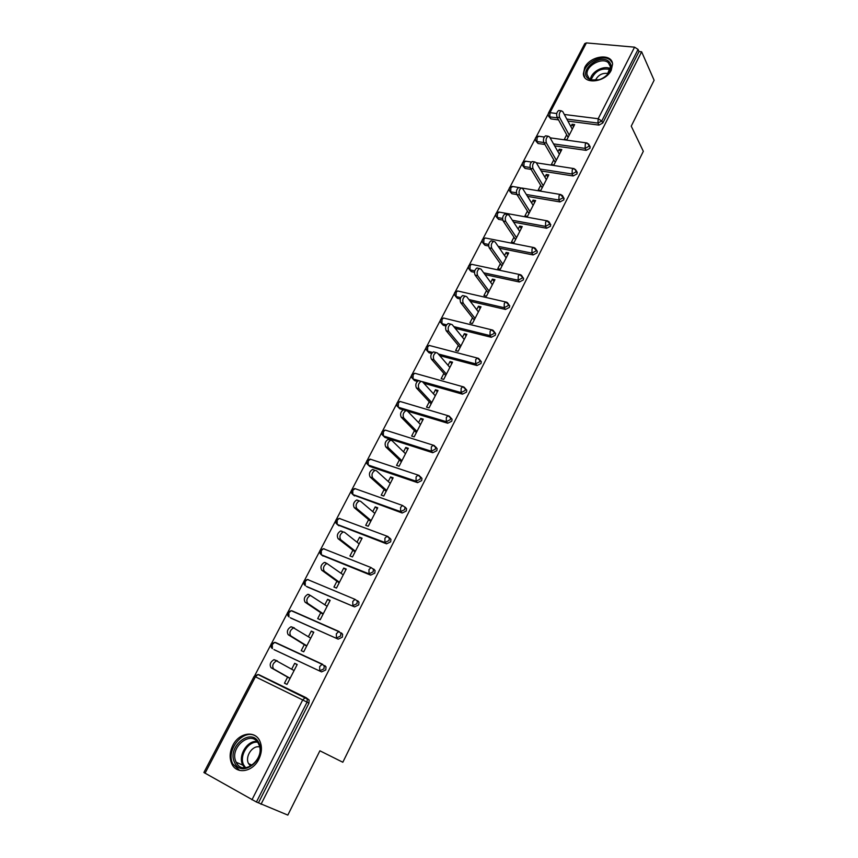 <?xml version="1.0" encoding="UTF-8"?>
<svg xmlns="http://www.w3.org/2000/svg" width="858" height="858" viewBox="0 0 858 858"><rect width="100%" height="100%" fill="white"/><g stroke="black" fill="none" stroke-linecap="round" stroke-linejoin="round"><path stroke-width="1.29" d="M584.706 67.557L583.354 73.917C583.923 84.974 605.759 82.229 611.25 70.227L612.569 64.082C612.022 52.81 590.175 55.673 584.706 67.557M232.85 745.334C229.622 751.973 229.29 758.161 231.832 763.888C236.572 774.699 252.735 772.05 258.784 759.298C261.872 752.831 262.248 746.814 259.91 741.237C255.255 730.029 238.974 732.603 232.85 745.334M548.112 114.103L536.175 136.958M535.253 138.706L523.144 161.883M522.232 163.642L509.942 187.151M509.019 188.921L496.567 212.763M495.645 214.532L483 238.728M482.078 240.487L469.251 265.036M468.329 266.806L455.319 291.72M454.386 293.49L441.184 318.768M440.251 320.549L426.855 346.192M425.911 347.983L412.323 374.002M411.379 375.804L397.586 402.209M396.632 404.021L382.636 430.823M381.681 432.647L367.471 459.834M366.516 461.679L352.091 489.285M351.126 491.13L336.486 519.154M335.51 521.02L320.645 549.463M319.659 551.351L304.579 580.222M303.582 582.132L288.267 611.443M287.258 613.363L271.707 643.135M270.688 645.077L254.901 675.3M548.444 113.106L584.781 43.565L586.4 42.911L634.555 47.169L638.062 49.41L639.006 51.544L641.623 51.78L654.118 80.255L631.241 126.158L643.328 151.308L342.825 762.247L319.884 750.793L287.827 815.1L258.451 802.841L308.923 703.206L307.046 702.176L256.424 802.015L258.451 802.841M256.424 802.015L203.893 772.5L254.193 676.233L255.416 676.79L205.03 773.273M641.623 51.78L261.014 804.289M297.082 664.725L294.691 663.32L297.2 664.5L286.969 684.405L284.47 683.193L287.602 677.112M294.691 663.32L291.688 669.165M639.006 51.544L602.799 123.016L598.959 125.096L567.889 121.085M558.526 119.884L550.9 118.897L548.788 116.495M259.995 675.514L260.768 675.718M306.317 697.811L309.159 700.031L308.923 703.206M544.937 144.487L538.073 143.511L535.993 141.162M589.714 145.946L590.004 148.284L586.143 150.364L554.654 145.871M531.081 169.391L525.085 168.447L523.026 166.173M576.694 171.45L577.026 173.895L573.155 175.965L541.205 170.967M516.966 194.584L511.915 193.726L509.899 191.516M563.481 197.308L563.878 199.86L559.984 201.93L527.531 196.385M502.777 220.12L498.562 219.337L496.589 217.203M550.085 223.52L550.546 226.19L546.632 228.249L513.61 222.125M488.642 246.021L485.038 245.302L483.108 243.243M536.497 250.086L537.301 251.33L537.022 252.874L533.097 254.944L499.431 248.187M474.474 272.297L471.321 271.621L469.455 269.648M522.383 276.877L523.595 278.324L523.316 279.944L519.369 282.003L484.974 274.571M460.242 298.959L457.421 298.305L455.609 296.407M508.451 304.236L509.695 305.705L509.405 307.4L505.448 309.448L470.227 301.276M445.946 326.008L443.329 325.354L441.58 323.541M494.315 331.982L495.592 333.472L495.302 335.242L491.323 337.291L455.148 328.292M431.628 353.475L429.032 352.788L427.359 351.061M479.965 360.124L481.295 361.626L480.995 363.481L476.994 365.519L439.714 355.62M417.32 381.392L414.543 380.598L412.945 378.968M465.401 388.663L466.784 390.197L466.484 392.127L462.473 394.165L423.852 383.236M403.303 409.856L399.839 408.816L398.498 407.432M450.622 417.621L452.059 419.165L451.758 421.203L447.726 423.23L407.496 411.121M435.66 447.018L437.119 448.562L436.819 450.697L432.764 452.724L384.931 437.43L383.655 436.186M420.527 476.855L421.954 478.389L421.664 480.619L417.589 482.646L369.809 466.452L368.608 465.368M405.158 507.132L406.563 508.655L406.274 511.003L402.188 513.009L353.367 494.959M389.575 537.869L390.948 539.371L390.658 541.838L386.55 543.833L337.913 524.989M373.745 569.069L375.085 570.538L374.807 573.133L370.677 575.128L322.254 555.458M357.679 600.75L358.987 602.177L358.708 604.911L354.558 606.896L306.37 586.368M341.366 632.904L342.632 634.298L342.363 637.172L338.191 639.146L290.272 617.739M324.796 665.561L326.019 666.913L325.772 669.937L321.578 671.9L273.938 649.57M304.29 644.669L301.212 650.654L303.721 651.812L313.792 632.207L311.282 631.091L308.397 636.7M320.742 612.709L317.696 618.618L320.216 619.712L330.137 600.407L327.617 599.334L324.85 604.729M336.937 581.231L333.944 587.054L336.465 588.095L346.235 569.069L343.715 568.06L341.055 573.23M352.895 550.225L349.946 555.952L352.466 556.949L362.097 538.202L359.577 537.237L357.025 542.202M368.618 519.669L365.712 525.321L368.243 526.254L377.724 507.786L375.203 506.874L372.758 511.636M384.105 489.564L381.242 495.13L383.773 496.021L393.125 477.82L390.594 476.962L388.256 481.51M399.378 459.899L396.557 465.379L399.088 466.226L408.301 448.284L405.77 447.468L403.528 451.834M414.425 430.652L411.647 436.057L414.178 436.851L423.262 419.176L420.731 418.404L418.586 422.576M429.257 401.834L426.512 407.153L429.054 407.904L438.009 390.487L435.467 389.757L433.419 393.747M443.876 373.412L441.173 378.668L443.715 379.375L452.541 362.194L450 361.518L448.048 365.315M458.29 345.409L455.63 350.579L458.172 351.244L466.881 334.309L464.328 333.676L462.462 337.301M472.511 317.782L469.884 322.887L472.426 323.509L481.006 306.81L478.464 306.22L476.683 309.674M486.529 290.551L483.933 295.581L486.475 296.16L494.937 279.697L492.395 279.14L490.701 282.421M500.343 263.685L497.79 268.651L500.332 269.197L508.687 252.949L506.134 252.434L504.525 255.566M513.974 237.194L511.454 242.095L514.006 242.599L522.232 226.576L519.691 226.104L518.168 229.065M527.423 211.068L524.935 215.894L527.488 216.355L535.606 200.558L533.054 200.118L531.617 202.928M540.69 185.296L538.234 190.058L540.787 190.487L548.798 174.893L546.246 174.496L544.884 177.156M553.775 159.867L551.362 164.564L553.903 164.951L561.808 149.571L559.255 149.206L557.968 151.716M566.688 134.77L564.296 139.414L566.848 139.768L574.645 124.592L572.104 124.26L570.881 126.63M311.282 631.091L313.599 632.571M327.617 599.334L329.88 600.9M343.715 568.06L345.913 569.701M359.577 537.237L361.711 538.963M375.203 506.874L377.273 508.665M390.594 476.962L392.621 478.818M405.77 447.468L407.732 449.399M420.731 418.404L422.64 420.399M435.467 389.757L437.323 391.816M450 361.518L451.812 363.631M464.328 333.676L466.087 335.843M478.464 306.22L480.169 308.451M492.395 279.14L494.047 281.424M506.134 252.434L507.743 254.772M519.691 226.104L521.256 228.496M533.054 200.118L534.577 202.563M546.246 174.496L547.726 176.984M559.255 149.206L560.692 151.748M572.104 124.26L573.487 126.845M294.09 670.559L276.501 660.853C272.855 663.148 271.868 665.829 273.573 668.918L290.101 678.313M273.573 668.918L271.042 667.706C269.337 664.618 270.313 661.936 273.97 659.652L277.434 660.917M271.042 667.706L290.015 678.485M310.725 638.17L293.554 627.884C290.025 630.115 289.082 632.775 290.733 635.853L306.799 645.806M290.733 635.853L288.191 634.695C286.551 631.617 287.484 628.968 291.012 626.737L294.369 627.906M288.191 634.695L306.649 646.117M327.113 606.284L310.339 595.42C306.939 597.597 306.027 600.214 307.625 603.292L323.251 613.802M307.625 603.292L305.083 602.198C303.485 599.12 304.397 596.503 307.797 594.337L309.052 594.562M305.083 602.198L323.026 614.242M343.264 574.86L326.877 563.438C323.595 565.572 322.715 568.168 324.26 571.235L339.457 582.271M324.26 571.235L321.718 570.195C320.173 567.127 321.042 564.532 324.335 562.419L325.622 562.676M321.718 570.195L339.157 582.85M359.17 543.908L344.487 532.239L343.168 531.949C339.993 534.03 339.157 536.593 340.637 539.661L355.416 551.211M340.637 539.661L338.095 538.674C336.604 535.606 337.441 533.043 340.615 530.973L341.945 531.263M338.095 538.674L355.051 551.909M374.839 513.406L360.575 501.254L359.223 500.933C356.156 502.96 355.341 505.501 356.778 508.558L371.139 520.602M356.778 508.558L354.225 507.625C352.788 504.568 353.593 502.027 356.66 500.01L358.011 500.332M354.225 507.625L370.72 521.428M258.901 742.996C267.299 758.687 241.463 779.3 234.556 762.44C226.555 746.739 251.759 726.576 258.901 742.996M236.089 762.001L236.218 762.258C242.814 777.359 266.173 758.536 258.676 744.143L258.612 744.004C252.016 728.796 228.668 747.468 236.089 762.001M259.599 746.932C252.531 745.023 244.787 756.499 248.477 763.47L250.654 766.215M255.641 736.035C243.479 728.227 225.525 749.989 232.754 763.877L239.618 770.42M608.805 61.454C612.247 65.004 611.808 69.359 607.507 74.517C602.337 79.429 596.846 81.263 591.023 80.019L587.998 78.4C578.346 70.764 599.924 53.164 608.805 61.454M605.555 76.319L607.142 74.828L610.456 66.731L608.343 62.741C602.101 56.725 585.456 66.034 587.076 74.582L589.092 78.421L591.891 79.923L599.12 79.73M612.322 62.763L610.349 60.199C602.573 52.756 581.949 64.318 583.966 74.914L584.738 77.456M608.258 73.488C602.434 72.662 598.133 74.946 595.345 80.341M390.283 483.365L376.415 470.72L375.032 470.377C372.072 472.35 371.289 474.86 372.672 477.917L386.636 490.444M372.672 477.917L370.12 477.037C368.726 473.981 369.508 471.471 372.469 469.498L373.852 469.852M370.12 477.037L386.154 491.398M405.502 453.743L392.02 440.647L390.615 440.261C387.752 442.192 386.99 444.691 388.342 447.737L401.909 460.735M388.342 447.737L385.778 446.911C384.427 443.854 385.188 441.366 388.052 439.446L389.457 439.822M385.778 446.911L401.362 461.797M420.495 424.56L407.4 411.014L405.973 410.596C403.206 412.484 402.477 414.95 403.764 417.996L416.967 431.445M403.764 417.996L401.201 417.213C399.903 414.167 400.632 411.711 403.41 409.824L404.826 410.242M436.068 447.19L435.714 447.887M401.201 417.213L416.355 432.614M435.285 395.785L422.544 381.81L421.106 381.36C418.436 383.204 417.717 385.65 418.972 388.695L431.799 402.574M418.972 388.695L416.409 387.955C415.154 384.92 415.862 382.475 418.543 380.641L419.927 381.027M416.409 387.955L431.134 403.861M449.86 367.428L437.483 353.024L436.025 352.552C433.44 354.354 432.754 356.778 433.955 359.813L446.417 374.12M433.955 359.813L431.392 359.127C430.18 356.091 430.866 353.668 433.462 351.866L434.791 352.22M431.392 359.127L445.71 375.504M464.232 339.468L452.198 324.656L450.74 324.142C448.23 325.911 447.565 328.314 448.723 331.349L460.843 346.064M448.723 331.349L446.16 330.705C444.991 327.67 445.656 325.268 448.166 323.509L449.442 323.831M446.16 330.705L460.07 347.554M478.399 311.894L466.709 296.696L465.24 296.149C462.816 297.876 462.162 300.257 463.288 303.292L475.053 318.393M463.288 303.292L460.714 302.692C459.588 299.656 460.231 297.286 462.666 295.56L463.888 295.838M460.714 302.692L474.238 319.991M492.363 284.706L481.016 269.133L479.536 268.543C477.187 270.238 476.555 272.597 477.638 275.632L489.071 291.119M477.638 275.632L475.064 275.075C473.981 272.05 474.603 269.691 476.962 267.996L478.131 268.243M475.064 275.075L488.202 292.814M506.145 257.893L495.12 241.945L493.64 241.334C491.355 242.996 490.744 245.334 491.795 248.359L502.895 264.221M491.795 248.359L489.21 247.844C488.159 244.82 488.781 242.482 491.055 240.819L492.17 241.044M489.21 247.844L501.973 266.012M519.734 231.456L509.019 215.154L507.539 214.5C505.33 216.119 504.729 218.447 505.737 221.471L516.527 237.687M505.737 221.471L503.163 220.989C502.155 217.975 502.745 215.648 504.954 214.028L506.016 214.221M503.163 220.989L515.561 239.564M533.14 205.373L522.736 188.717L521.256 188.031C519.111 189.629 518.532 191.935 519.498 194.959L529.976 211.518M519.498 194.959L516.924 194.519C515.948 191.495 516.527 189.2 518.672 187.602L519.68 187.773M516.924 194.519L528.957 213.492M546.353 179.633L536.261 162.655L534.781 161.937C532.7 163.503 532.132 165.787 533.065 168.801L543.232 185.714M533.065 168.801L530.491 168.404C529.547 165.39 530.115 163.106 532.196 161.54L533.161 161.69M530.491 168.404L542.181 187.763M559.405 154.258L549.603 136.948L548.123 136.186C546.106 137.72 545.549 140.004 546.449 143.018L556.327 160.242M546.449 143.018L543.875 142.653C542.964 139.639 543.522 137.366 545.538 135.832L546.449 135.961M543.875 142.653L555.223 162.377M572.275 129.204L562.762 111.594L561.282 110.8C559.33 112.301 558.783 114.564 559.652 117.567L569.24 135.114M559.652 117.567L557.078 117.246C556.199 114.232 556.745 111.98 558.708 110.478L559.566 110.585M557.078 117.246L568.093 137.334M251.952 799.795L302.713 699.946L255.416 676.79L257.968 674.527L258.848 674.667L305.995 697.64M309.159 700.031L307.293 698.991L307.046 702.176L302.713 699.946L305.255 697.575L306.113 697.693L307.293 698.991L257.968 674.527L254.193 676.233M586.4 42.911L549.978 112.666L556.756 113.524M564.317 114.479L598.176 118.736L634.555 47.169M638.062 49.41L601.769 120.978L602.799 123.016M598.959 125.096L597.919 123.069L598.176 118.736L601.769 120.978L597.919 123.069L566.806 119.08M557.421 117.878L549.796 116.903L548.262 115.562L548.38 113.213L549.978 112.666L549.796 116.903L550.9 118.897M321.578 671.9L274.292 649.774M326.019 666.913L324.217 665.808L323.959 668.832L319.755 670.806L319.659 666.602L322.093 664.328L274.699 642.363L271.01 644.058L271.321 647.5L272.415 648.659L272.254 644.54L274.699 642.363L275.611 642.524L322.758 664.36M338.191 639.146L290.798 618.082M342.632 634.298L340.873 633.14L340.605 636.014L336.422 637.987L336.347 633.772L338.674 631.585L291.184 610.682L287.569 612.355L287.848 615.701L288.974 616.913L288.835 612.773L291.184 610.682L292.128 610.853L339.253 631.585M354.558 606.896L307.067 586.851M370.677 575.128L369.004 573.852L321.375 554.804L323.101 556.091M386.55 543.833L384.92 542.492L337.215 524.431L338.899 525.772M402.188 513.009L400.6 511.615L352.831 494.498L354.461 495.903M417.589 482.646L416.055 481.188L368.211 465.004L369.809 466.452M421.954 478.389L417.943 475.118L416.087 476.919L416.055 481.188L420.141 479.161L420.431 476.93L419.23 475.611M432.764 452.724L431.274 451.211L383.376 435.928L384.931 437.43M437.119 448.562L433.108 445.195L431.327 446.932L431.274 451.211L435.338 449.184L435.639 447.05L434.298 445.624M447.726 423.23L446.278 421.675L398.337 407.26L399.839 408.816M462.473 394.165L461.068 392.556L422.351 381.628M419.787 380.898L413.073 379L414.543 380.598M476.994 365.519L475.632 363.867L438.299 353.968M432.464 352.424L427.606 351.136L429.032 352.788M491.323 337.291L489.993 335.585L453.775 326.598M446.568 324.817L441.934 323.67L443.329 325.354M505.448 309.448L504.161 307.7L468.897 299.539M460.671 297.64L456.07 296.568L457.421 298.305M519.369 282.003L518.114 280.212L483.687 272.79M474.731 270.86L470.012 269.852L471.321 271.621M533.097 254.944L531.885 253.099L498.176 246.364M488.717 244.476L483.762 243.49L485.038 245.302M546.632 228.249L545.463 226.373L512.387 220.27M502.606 218.458L497.329 217.482L498.562 219.337M559.984 201.93L558.848 200.011L526.34 194.487M516.409 192.803L510.703 191.838L511.915 193.726M573.155 175.965L572.05 174.013L540.057 169.037M530.126 167.492L523.906 166.527L525.085 168.447M586.143 150.364L585.07 148.37L553.539 143.897M543.811 142.525L536.936 141.549L538.073 143.511M324.217 665.808L322.093 664.328L324.217 665.808M340.873 633.14L338.674 631.585L340.873 633.14M358.987 602.177L357.271 600.954L356.992 603.678L352.842 605.673L352.788 601.437L355.008 599.334L307.421 579.472L303.882 581.134L304.118 584.384L305.298 585.628L305.18 581.477L307.421 579.472L308.408 579.665L307.475 579.493M357.271 600.954L355.008 599.334L357.271 600.954M375.085 570.538L373.423 569.251L373.144 571.846L369.004 573.852L368.972 569.605L371.096 567.578L323.423 548.712L319.959 550.364L320.163 553.528L321.375 554.804L321.278 550.643L323.423 548.712L324.431 548.927L323.573 548.766M373.423 569.251L371.096 567.578L373.423 569.251M335.8 520.045L335.971 523.123L337.215 524.431L337.14 520.27L339.2 518.404L340.229 518.64L339.457 518.5M390.948 539.371L386.947 536.293L384.91 538.245L384.92 542.492L389.039 540.486L389.328 538.02L387.955 536.518L339.2 518.404L335.821 520.012M406.563 508.655L404.997 507.25L404.708 509.598L400.6 511.615L400.622 507.346L402.563 505.48L354.74 488.534L351.415 490.175L351.555 493.168L352.831 494.498L352.777 490.326L355.115 488.663M404.997 507.25L402.563 505.48L404.997 507.25M419.004 475.386L370.066 459.094L366.806 460.725L366.913 463.652L368.211 465.004L368.189 460.821L370.592 459.266M381.971 431.703L382.057 434.556L383.376 435.928L383.376 431.735L385.167 430.072L385.886 430.298M381.992 431.649L385.167 430.072L434.18 445.495M396.922 403.088L396.986 405.888L398.337 407.26L398.337 403.067L400.064 401.458L401.179 401.791M452.059 419.165L448.058 415.712L446.353 417.385L446.278 421.675L450.321 419.637L450.622 417.599L449.142 416.044L400.064 401.458L396.943 403.035M411.658 374.871L411.701 377.617L413.073 379L413.106 374.807L414.757 373.251L415.819 373.552M466.784 390.197L462.784 386.658L461.154 388.266L461.068 392.556L465.09 390.519L465.39 388.577L463.899 387.012M411.69 374.817L414.757 373.251L463.878 387.001M426.19 347.061L426.222 349.742L427.606 351.136L427.649 346.932L429.236 345.442L430.266 345.71M481.295 361.626L477.305 358.011L475.74 359.566L475.632 363.867L479.643 361.819L479.933 359.963L478.571 358.44M426.222 346.997L429.236 345.442L478.356 358.322M440.529 319.637L440.529 322.265L441.934 323.67L441.999 319.455L443.522 318.018L444.508 318.254M495.592 333.472L491.623 329.783L490.122 331.274L489.993 335.585L493.983 333.526L494.283 331.756L493.018 330.276M440.562 319.562L443.522 318.018L492.631 330.062M454.665 292.578L454.643 295.173L456.07 296.568L456.156 292.353L457.614 290.969L458.558 291.184M509.695 305.705L505.737 301.952L504.3 303.389L504.161 307.7L508.129 305.641L508.419 303.946L507.26 302.509M454.697 292.514L457.614 290.969L506.703 302.198M468.597 265.905L468.565 268.447L470.012 269.852L470.109 265.626L471.503 264.285L472.415 264.478M523.595 278.324L519.658 274.506L518.275 275.89L518.114 280.212L522.072 278.142L522.361 276.523L521.299 275.139M468.64 265.83L471.503 264.285L520.581 274.732M482.346 239.586L482.303 242.095L483.762 243.49L483.88 239.264L485.22 237.966L486.078 238.138M537.301 251.33L533.386 247.447L532.057 248.777L531.885 253.099L535.821 251.04L536.1 249.485L535.135 248.144M482.389 239.511L485.22 237.966L534.266 247.64M495.913 213.631L495.849 216.098L497.329 217.482L497.458 213.256L499.571 212.162M550.815 224.699L546.921 220.753L545.645 222.05L545.463 226.373L549.377 224.303L549.656 222.812L548.766 221.536M495.956 213.545L498.745 212.012L547.758 220.935M509.298 188.02L509.212 190.455L510.703 191.838L510.853 187.602L512.87 186.529M564.146 198.434L560.274 194.434L559.051 195.688L558.848 200.011L562.741 197.941L563.02 196.514L562.215 195.281M521.943 188.041L561.078 194.594M522.501 162.752L522.404 165.154L523.906 166.527L524.066 162.291L526.008 161.24M577.295 172.533L576.201 170.56L573.444 168.479L572.275 169.68L572.05 174.013L575.933 171.932L575.471 169.391M536.357 162.816L574.206 168.618M535.531 137.816L535.424 140.186L536.936 141.549L537.108 137.312L538.963 136.283M590.261 146.975L589.199 144.97L586.432 142.868L585.306 144.037L585.07 148.37L588.931 146.289L588.545 143.854M550.096 137.827L587.162 142.996M244.637 767.803L242.664 764.886C237.859 755.673 247.19 740.39 256.896 741.43M257.529 742.202C248.112 741.055 238.974 755.909 243.651 764.864L245.645 767.771M590.454 79.344C591.151 71.761 604.064 64.865 610.392 68.737M610.21 69.552C601.254 67.61 594.916 70.978 591.183 79.676M519.358 187.612L512.087 186.39L509.341 187.934M531.392 162.055L525.257 161.122L522.543 162.666M544.24 137.012L538.256 136.186L535.574 137.73M273.97 659.652L276.501 660.853M291.012 626.737L293.554 627.884M307.797 594.337L310.339 595.42M324.335 562.419L326.877 563.438M340.615 530.973L343.168 531.949M356.66 500.01L359.223 500.933M248.541 763.609L252.209 765.239M244.777 767.803L242.782 765.143L236.218 762.258M591.891 79.923L591.023 80.019M588.899 78.25L587.076 74.582M372.469 469.498L375.032 470.377M388.052 439.446L390.615 440.261M403.41 409.824L405.973 410.596M418.543 380.641L421.106 381.36M433.462 351.866L436.025 352.552M448.166 323.509L450.74 324.142M462.666 295.56L465.24 296.149M476.962 267.996L479.536 268.543M491.055 240.819L493.64 241.334M504.954 214.028L507.539 214.5M518.672 187.602L521.256 188.031M532.196 161.54L534.781 161.937M545.538 135.832L548.123 136.186M558.708 110.478L561.282 110.8"/></g></svg>
